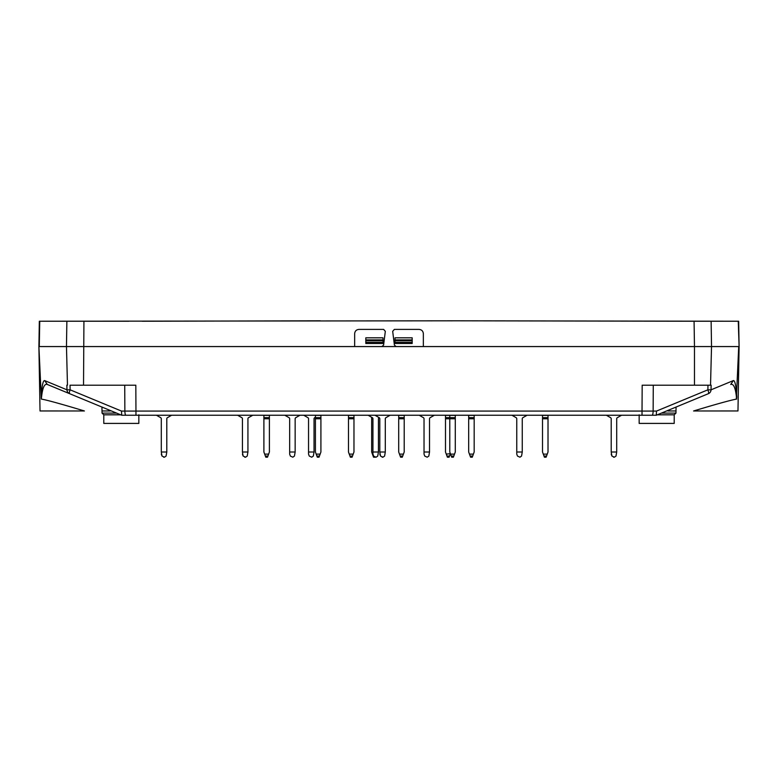 <?xml version="1.0" encoding="UTF-8"?>
<svg xmlns="http://www.w3.org/2000/svg" width="778" height="778" viewBox="0 0 778 778"><rect width="100%" height="100%" fill="white"/><g stroke="black" fill="none" stroke-linecap="round" stroke-linejoin="round"><path stroke-width="1.17" d="M382.99 339.908L382.99 337.808L365.816 337.808L365.816 339.908L382.99 339.908L382.99 343.487L365.816 343.487L365.816 342.388L382.99 342.388M365.816 339.908L365.816 342.388M738.458 321.236L457.688 320.808L694.073 321.236L694.472 346.56L423.349 346.56L423.349 333.684C423.086 331.078 421.657 329.648 419.05 329.395L394.378 329.395L392.676 331.321L394.397 345.062L396.099 346.56L66.47 346.56L67.472 385.198L66.869 385.198L66.976 389.827L70.127 389.827A4.289 0.992 112.5 0 0 69.602 393.678L121.757 415.248L125.978 415.248A4.289 1.109 -90 0 1 124.869 411.076L642.025 411.066L642.181 385.198L711.131 385.198L711.024 389.827L707.873 389.827A4.289 0.992 67.5 0 1 708.398 393.678L656.243 415.248L652.022 415.248A4.289 1.109 -90 0 0 653.131 411.076L642.025 411.066L642.025 415.248L652.022 415.248M125.978 415.248L656.243 415.248M694.073 321.236L711.131 321.236L711.53 346.56L710.528 385.198L694.472 385.198L694.472 346.56L738.721 346.56L736.328 399.065M736.785 397.412C736.124 385.898 734.967 380.296 733.333 380.598L730.707 384.458C733.703 383.398 735.687 388.271 736.649 399.075C730.96 400.067 716.606 404.035 693.597 410.969L737.972 410.959L739.1 346.56L738.662 321.236L711.131 321.236M121.708 415.228L121.504 411.076L70.127 389.827L70.02 385.198L135.819 385.198L135.975 415.248L121.757 415.248M38.9 346.56L41.351 399.075C47.04 400.067 61.394 404.035 84.403 410.969L40.028 410.959L38.9 346.56L39.338 321.236L457.688 320.808M381.901 346.56L383.603 345.062L385.324 331.321L383.622 329.395L358.95 329.395C356.343 329.648 354.914 331.078 354.651 333.684L354.651 346.56M739.1 346.56L738.264 321.236M423.349 346.56L396.099 346.56M675.994 410.959L667.855 410.959M720.623 346.56L729.871 346.56M656.292 415.228L656.496 411.076L707.873 389.827L707.98 385.198M708.398 393.678A4.289 4.26 -112.5 0 0 711.024 389.827L733.333 380.598M41.672 399.065L41.351 399.075C42.313 388.271 44.297 383.398 47.293 384.458L69.602 393.678L47.293 384.458L44.667 380.598C43.033 380.296 41.876 385.898 41.215 397.412M128.837 321.236L39.542 321.236M39.736 321.236L39.279 346.56L66.47 346.56L66.869 321.236M102.006 410.959L110.145 410.959M57.378 346.56L48.129 346.56M83.927 321.236L83.528 385.198L70.02 385.198M69.602 393.678A4.289 4.26 -67.5 0 1 66.976 389.827L44.667 380.598M445.493 415.248L445.493 452.008L446.271 454.128L450.394 453.662M450.219 454.128L449.101 457.192L447.389 457.192L446.271 454.128M348.476 415.248L348.476 452.008L349.244 454.128L353.193 454.128L353.971 452.008L353.971 415.248M353.193 454.128L352.084 457.192L350.363 457.192L349.244 454.128M156.427 415.248A1.284 1.284 0 0 1 156.689 415.364L160.647 417.66A1.284 1.284 0 0 1 161.299 418.768A1.284 1.284 0 0 0 160.647 417.66A1.284 1.284 0 0 1 161.299 418.768A1.284 1.284 0 0 0 160.647 417.66A1.284 1.284 0 0 1 161.299 418.768L161.299 452.008L166.793 452.008L166.793 418.768A1.284 1.284 0 0 1 167.435 417.66L171.403 415.364A1.284 1.284 0 0 1 171.656 415.248M166.793 452.008L166.084 456.064L164.469 457.192L161.999 456.064L161.299 452.008M164.469 457.192L163.613 457.192L164.469 457.192M289.659 452.008L295.154 452.008L294.444 456.064L292.839 457.192L290.359 456.064L289.659 454.128L289.659 418.768A1.284 1.284 0 0 0 289.017 417.66A1.284 1.284 0 0 1 289.659 418.768A1.284 1.284 0 0 0 289.017 417.66L285.049 415.364A1.284 1.284 0 0 0 284.787 415.248M295.154 452.008L295.154 418.768A1.284 1.284 0 0 1 295.796 417.66L299.763 415.364A1.284 1.284 0 0 1 300.026 415.248M292.839 457.192L290.359 456.064L292.839 457.192M241.793 417.66A1.284 1.284 0 0 1 242.435 418.768A1.284 1.284 0 0 0 241.793 417.66L237.825 415.364A1.284 1.284 0 0 0 237.562 415.248M242.435 418.768L242.435 452.008L247.929 452.008L247.929 418.768A1.284 1.284 0 0 1 248.571 417.66L252.539 415.364A1.284 1.284 0 0 1 252.801 415.248M247.929 452.008L247.229 456.064L245.615 457.192L243.135 456.064L242.435 452.008M245.615 457.192L244.749 457.192M242.435 454.128L243.135 456.064M308.545 452.008L314.04 452.008L313.339 456.064L311.725 457.192L309.255 456.064L308.545 454.128L308.545 418.768A1.284 1.284 0 0 0 307.903 417.66L303.935 415.364A1.284 1.284 0 0 0 303.683 415.248M314.04 452.008L314.04 418.768A1.284 1.284 0 0 1 314.691 417.66L315.421 417.232M374.947 415.248A1.284 1.284 0 0 1 375.2 415.364L379.168 417.66A1.284 1.284 0 0 1 379.81 418.768A1.284 1.284 0 0 0 379.168 417.66A1.284 1.284 0 0 1 379.81 418.768A1.284 1.284 0 0 0 379.168 417.66A1.284 1.284 0 0 1 379.81 418.768A1.284 1.284 0 0 0 379.168 417.66A1.284 1.284 0 0 1 379.81 418.768A1.284 1.284 0 0 0 379.168 417.66A1.284 1.284 0 0 1 379.81 418.768A1.284 1.284 0 0 0 379.168 417.66A1.284 1.284 0 0 1 379.81 418.768L379.81 452.008L385.305 452.008L385.305 418.768A1.284 1.284 0 0 1 385.956 417.66L389.914 415.364A1.284 1.284 0 0 1 390.177 415.248M385.305 452.008L384.604 456.064L382.99 457.192L380.52 456.064L379.81 452.008M382.99 457.192L382.134 457.192L382.99 457.192M606.344 415.248A1.284 1.284 0 0 1 606.597 415.364L610.565 417.66A1.284 1.284 0 0 1 611.207 418.768A1.284 1.284 0 0 0 610.565 417.66A1.284 1.284 0 0 1 611.207 418.768A1.284 1.284 0 0 0 610.565 417.66A1.284 1.284 0 0 1 611.207 418.768A1.284 1.284 0 0 0 610.565 417.66A1.284 1.284 0 0 1 611.207 418.768A1.284 1.284 0 0 0 610.565 417.66A1.284 1.284 0 0 1 611.207 418.768A1.284 1.284 0 0 0 610.565 417.66A1.284 1.284 0 0 1 611.207 418.768L611.207 452.008L616.701 452.008L616.701 418.768A1.284 1.284 0 0 1 617.353 417.66L621.311 415.364A1.284 1.284 0 0 1 621.573 415.248M616.701 452.008L616.001 456.064L614.387 457.192L611.916 456.064L611.207 452.008M614.387 457.192L613.531 457.192M542.519 415.248L542.519 452.008L543.297 454.128L547.245 454.128L548.013 452.008L548.013 415.248M547.245 454.128L546.127 457.192L544.405 457.192L543.297 454.128M516.757 452.008L522.262 452.008L521.552 456.064L519.937 457.192L517.467 456.064L516.757 454.128L516.757 418.768A1.284 1.284 0 0 0 516.115 417.66L512.148 415.364A1.284 1.284 0 0 0 511.895 415.248M522.262 452.008L522.262 418.768A1.284 1.284 0 0 1 522.904 417.66L526.871 415.364A1.284 1.284 0 0 1 527.124 415.248M445.493 418.768L449.791 418.768L449.791 452.008L450.559 454.128L454.508 454.128L455.286 452.008L455.286 415.248M455.286 418.768L449.791 418.768L449.791 415.248M454.508 454.128L453.399 457.192L451.678 457.192L450.559 454.128M424.029 452.008L429.524 452.008L428.824 456.064L427.21 457.192L424.739 456.064L424.029 454.128L424.029 418.768A1.284 1.284 0 0 0 423.388 417.66L419.42 415.364A1.284 1.284 0 0 0 419.167 415.248M429.524 452.008L429.524 418.768A1.284 1.284 0 0 1 430.166 417.66L434.134 415.364A1.284 1.284 0 0 1 434.396 415.248M398.706 415.248L398.706 452.008L399.474 454.128L403.422 454.128L404.2 452.008L404.2 415.248M403.422 454.128L402.304 457.192L400.592 457.192L399.474 454.128M372.302 417.66A1.284 1.284 0 0 1 372.944 418.768L372.944 454.128L372.429 454.128L371.66 452.008L371.66 417.66L372.302 417.66L368.334 415.364A1.284 1.284 0 0 0 368.072 415.248M372.944 452.008L378.439 452.008L378.439 418.768A1.284 1.284 0 0 1 379.081 417.66L379.129 417.63M378.439 452.008L377.738 456.064L376.124 457.192L373.139 456.064L373.547 457.192L375.259 457.192M372.944 454.128L373.644 456.064M385.305 418.768A1.284 1.284 0 0 1 385.956 417.66A1.284 1.284 0 0 0 385.305 418.768M379.81 454.128L380.52 456.064M315.421 415.248L315.421 452.008L316.189 454.128L320.137 454.128L320.915 452.008L320.915 415.248M320.137 454.128L319.019 457.192L317.307 457.192L316.189 454.128M263.898 415.248L263.898 452.008L264.676 454.128L268.624 454.128L269.392 452.008L269.392 415.248M268.624 454.128L267.506 457.192L265.784 457.192L264.676 454.128M160.647 417.66A1.284 1.284 0 0 1 161.299 418.768A1.284 1.284 0 0 0 160.647 417.66M161.299 454.128L161.999 456.064L161.299 454.128M373.139 456.064L372.429 454.128M468.677 415.248L468.677 452.008L469.455 454.128L473.403 454.128L474.172 452.008L474.172 415.248M473.403 454.128L472.285 457.192L470.564 457.192L469.455 454.128M610.565 417.66A1.284 1.284 0 0 1 611.207 418.768M611.207 454.128L611.916 456.064M412.184 342.388L412.184 343.487L395.01 343.487L395.01 342.388L412.184 342.388L412.184 339.908L395.01 339.908L395.01 337.808L412.184 337.808L412.184 339.908M120.726 414.82L103.785 414.82L103.785 423.407L138.844 423.407L138.844 414.82M657.274 414.82L674.215 414.82L674.215 423.407L639.156 423.407L639.156 414.82M116.574 413.108L102.044 413.108L101.937 407.05M661.426 413.108L675.956 413.108L676.063 407.05M395.01 339.908L395.01 342.388M320.312 320.808L142.15 321.236M365.816 340.735L382.99 340.735M656.496 411.076L653.131 411.076L653.277 385.198M124.723 385.198L124.869 411.076L121.504 411.076M449.519 456.064L446.971 456.064M445.493 417.66L455.286 417.66M445.493 415.364L455.286 415.364M348.476 418.768L353.971 418.768M352.492 456.064L349.954 456.064M348.476 417.66L353.971 417.66M348.476 415.364L353.971 415.364M542.519 418.768L548.013 418.768M546.535 456.064L543.997 456.064M542.519 417.66L548.013 417.66M542.519 415.364L548.013 415.364M453.807 456.064L451.269 456.064M398.706 418.768L404.2 418.768M402.722 456.064L400.184 456.064M398.706 417.66L404.2 417.66M398.706 415.364L404.2 415.364M315.421 418.768L320.915 418.768M319.437 456.064L316.899 456.064M315.421 417.66L320.915 417.66M315.421 415.364L320.915 415.364M263.898 418.768L269.392 418.768M267.914 456.064L265.376 456.064M263.898 417.66L269.392 417.66M263.898 415.364L269.392 415.364M371.66 418.768L372.944 418.768M468.677 418.768L474.172 418.768M472.693 456.064L470.155 456.064M468.677 417.66L474.172 417.66M468.677 415.364L474.172 415.364M395.01 340.735L412.184 340.735M103.785 414.82L102.044 413.108M674.215 414.82L675.956 413.108"/></g></svg>
